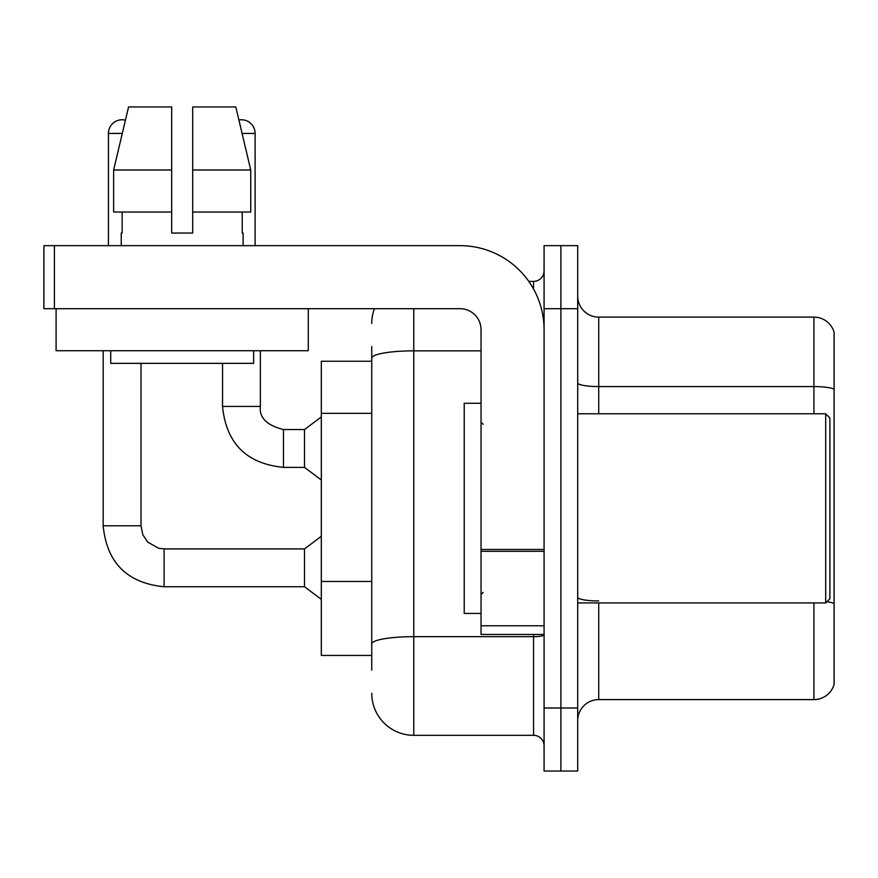 <?xml version="1.0" encoding="UTF-8"?>
<svg xmlns="http://www.w3.org/2000/svg" width="878" height="878" viewBox="0 0 878 878"><rect width="100%" height="100%" fill="white"/><g stroke="black" fill="none" stroke-linecap="round" stroke-linejoin="round"><path stroke-width="1.32" d="M371.745 361.242L321.315 361.242L321.315 655.46L371.745 655.46M834.1 615.533L834.1 684.467A21.017 21.017 0 0 1 813.928 699.601L598.719 699.601A21.017 21.017 0 0 0 577.702 720.618M560.888 708.008L560.888 771.049L577.702 771.049L577.702 708.008L560.888 708.008L560.888 771.049L544.075 771.049L544.075 708.008L560.888 708.008L560.888 308.705L560.888 708.008M544.075 708.008L544.075 245.653L560.888 245.653L560.888 308.705L560.888 245.653L577.702 245.653L577.702 708.008M834.1 332.235A21.017 21.017 0 0 0 813.928 317.112A21.017 21.017 0 0 1 834.1 332.235L834.1 684.467M834.1 389.206A21.017 3.655 180 0 0 813.928 386.572L813.928 317.112L598.719 317.112A21.017 21.017 0 0 1 577.702 296.095A21.017 21.017 0 0 0 598.719 317.112L598.719 413.779M834.1 389.492L834.1 603.855M371.745 670.177L371.745 346.525M413.779 308.705L413.779 735.325L533.572 735.325L533.572 634.454M528.797 281.377L533.572 281.377A10.503 10.503 0 0 0 544.075 270.874M544.075 745.828A10.503 10.503 0 0 0 533.572 735.325M371.745 323.411A42.034 42.034 0 0 1 374.412 308.705M413.779 735.325A42.034 42.034 0 0 1 371.745 693.291M544.075 634.454L481.034 634.454L481.034 549.463L544.075 549.463M544.075 329.722A84.068 84.068 0 0 0 460.017 245.653L54.403 245.653L54.403 308.705L460.017 308.705A21.017 21.017 0 0 1 481.034 329.722L481.034 549.463M54.403 308.705L43.9 308.705L43.9 245.653L54.403 245.653M481.034 403.276L464.221 403.276L464.221 613.437L481.034 613.437M825.693 602.923L829.897 598.719L829.897 417.983L825.693 413.779L825.693 602.923L577.702 602.923M308.277 308.705L308.277 350.728L56.093 350.728L56.093 308.705M192.688 233.043L171.682 233.043L192.688 233.043L171.682 233.043L192.688 233.043L192.688 106.951L235.809 106.951L238.904 120.012A13.664 13.664 0 0 1 255.114 133.423L255.114 245.653M108.422 245.653L108.422 133.423A13.664 13.664 0 0 1 125.422 120.187L113.635 169.992L128.561 106.951L171.682 106.951L171.682 233.043M121.241 233.043L122.152 233.043L121.241 233.043L121.241 245.653M243.129 233.043L242.218 233.043L243.129 233.043L243.129 245.653M242.218 212.026L242.218 233.043M122.152 233.043L122.152 212.026M110.727 350.728L110.727 363.338L253.643 363.338L253.643 350.728M250.735 212.026L250.735 169.992L250.735 212.026L192.688 212.026M171.682 212.026L113.635 212.026L113.635 169.992L171.682 169.992L171.682 212.026L171.682 169.992M250.735 169.992L235.809 106.951L250.735 169.992L192.688 169.992M103.165 350.728L103.165 525.801L140.996 525.801L142.829 534.812L147.767 542.143L158.698 548.267L164.109 548.915L304.501 548.915L304.501 586.745L164.109 586.745L164.109 548.948M140.996 525.801L140.996 363.338M222.54 363.338L222.54 406.426C226.195 443.401 246.509 463.716 283.484 467.37C246.509 463.716 226.195 443.401 222.54 406.426C226.195 443.401 246.509 463.716 283.484 467.37C246.509 463.716 226.195 443.401 222.54 406.426C226.195 443.401 246.509 463.716 283.484 467.37C246.509 463.716 226.195 443.401 222.54 406.426C226.195 443.401 246.509 463.716 283.484 467.37C246.509 463.716 226.195 443.401 222.54 406.426C226.195 443.401 246.509 463.716 283.484 467.37C246.509 463.716 226.195 443.401 222.54 406.426C226.195 443.401 246.509 463.716 283.484 467.37C246.509 463.716 226.195 443.401 222.54 406.426C226.195 443.401 246.509 463.716 283.484 467.37C246.509 463.716 226.195 443.401 222.54 406.426C226.195 443.401 246.509 463.716 283.484 467.37C246.509 463.716 226.195 443.401 222.54 406.426C226.195 443.401 246.509 463.716 283.484 467.37C246.509 463.716 226.195 443.401 222.54 406.426L260.36 406.426C259.098 417.632 266.802 425.347 283.484 429.54L304.501 429.54L304.501 467.37L283.484 467.37L283.484 429.54C266.802 425.347 259.098 417.632 260.36 406.426L260.327 406.426M371.745 413.34L321.315 413.34M371.745 581.466L321.315 581.466M598.719 602.923L598.719 699.601M813.928 413.779L813.928 386.572L598.719 386.572A21.017 3.655 0 0 1 577.702 382.929M834.1 603.559A21.017 3.655 180 0 0 826.9 601.715M813.928 699.601L813.928 602.923M577.702 308.705L544.075 308.705M598.719 600.936A21.017 3.655 0 0 1 577.702 597.292M544.075 634.838A10.503 1.822 0 0 1 533.572 636.66L413.779 636.66A42.034 7.298 180 0 0 371.745 643.958M371.745 358.147A42.034 7.298 180 0 1 413.779 350.849L481.034 350.849M533.572 289.016L533.572 281.377M544.075 551.285L481.034 551.285M481.034 625.762L544.075 625.762M108.422 133.423L122.283 133.423M242.087 133.423L255.114 133.423M103.165 525.801C106.82 562.776 127.134 583.091 164.109 586.745C127.134 583.091 106.82 562.776 103.165 525.801C106.82 562.776 127.134 583.091 164.109 586.745C127.134 583.091 106.82 562.776 103.165 525.801C106.82 562.776 127.134 583.091 164.109 586.745C127.134 583.091 106.82 562.776 103.165 525.801C106.82 562.776 127.134 583.091 164.109 586.745C127.134 583.091 106.82 562.776 103.165 525.801C106.82 562.776 127.134 583.091 164.109 586.745C127.134 583.091 106.82 562.776 103.165 525.801C106.82 562.776 127.134 583.091 164.109 586.745C127.134 583.091 106.82 562.776 103.165 525.801C106.82 562.776 127.134 583.091 164.109 586.745C127.134 583.091 106.82 562.776 103.165 525.801C106.82 562.776 127.134 583.091 164.109 586.745C127.134 583.091 106.82 562.776 103.165 525.801C106.82 562.776 127.134 583.091 164.109 586.745C127.134 583.091 106.82 562.776 103.165 525.801C106.82 562.776 127.134 583.091 164.109 586.745M260.36 406.426C259.098 417.632 266.802 425.347 283.484 429.54C266.802 425.347 259.098 417.632 260.36 406.426C259.098 417.632 266.802 425.347 283.484 429.54C266.802 425.347 259.098 417.632 260.36 406.426C259.098 417.632 266.802 425.347 283.484 429.54C266.802 425.347 259.098 417.632 260.36 406.426C259.098 417.632 266.802 425.347 283.484 429.54C266.802 425.347 259.098 417.632 260.36 406.426C259.098 417.632 266.802 425.347 283.484 429.54C266.802 425.347 259.098 417.632 260.36 406.426C259.098 417.632 266.802 425.347 283.484 429.54C266.802 425.347 259.098 417.632 260.36 406.426C259.098 417.632 266.802 425.347 283.484 429.54C266.802 425.347 259.098 417.632 260.36 406.426C259.098 417.632 266.802 425.347 283.484 429.54C266.802 425.347 259.098 417.632 260.36 406.426L260.36 350.728M483.13 424.293L481.034 422.186M577.702 413.779L825.693 413.779M483.13 592.42L481.034 594.516M304.501 586.745L321.315 599.356M304.501 548.915L321.315 536.304M304.501 467.37L321.315 479.981M304.501 429.54L321.315 416.929"/></g></svg>
